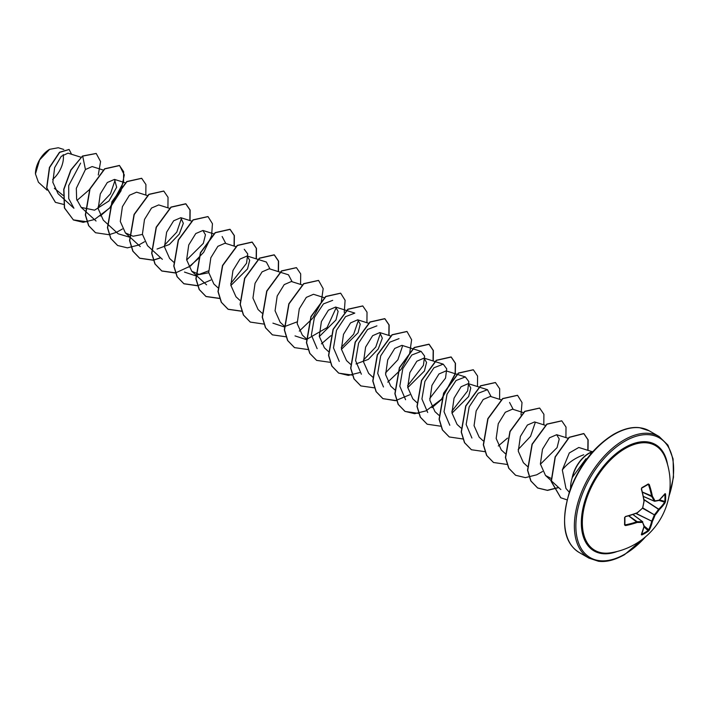 <?xml version="1.0" encoding="UTF-8"?>
<svg xmlns="http://www.w3.org/2000/svg" width="709" height="709" viewBox="0 0 709 709"><rect width="100%" height="100%" fill="white"/><g stroke="black" fill="none" stroke-linecap="round" stroke-linejoin="round"><path stroke-width="1.06" d="M643.364 496.406L654.283 501.121L655.01 500.873L654.283 501.121A69.464 25.116 -140.8 0 0 651.668 496.513L651.642 496.362A69.668 43.577 -124.5 0 0 648.522 484.699L648.239 483.972L649.231 484.469A70.191 43.905 55.5 0 1 652.377 496.229A69.987 25.302 39.2 0 1 655.01 500.873A69.987 18.266 12.4 0 0 659.113 500.12A0.523 0.443 77 0 1 658.555 500.492M665.529 501.325L664.829 501.476A69.633 52.528 -144.3 0 0 664.962 497.842A69.633 52.528 -144.3 0 0 664.829 494.155L665.529 493.951A70.156 52.918 35.7 0 1 665.662 497.674A70.156 52.918 35.7 0 1 665.529 501.325L665.086 502.725L664.829 501.476L659.609 499.854M610.192 552.869A60.495 34.927 -60 0 1 583.011 513.511A60.495 34.927 -60 0 1 625.116 448.558A60.495 34.927 -60 0 1 665.21 457.58L665.21 457.58A70.191 70.191 0 0 1 610.192 552.869M665.086 502.725A70.191 43.905 -175.5 0 1 659.113 509.806A69.987 56.117 159.6 0 1 655.01 515.213A69.987 56.117 80.4 0 1 652.377 521.469A70.191 43.905 55.5 0 1 649.231 530.181L648.239 531.263A70.156 52.918 -155.7 0 1 645.146 533.212A70.156 52.918 -155.7 0 1 641.858 534.949L641.53 534.32M624.877 517.428A69.633 21.757 76.6 0 1 624.868 524.545L625.338 524.855A69.668 43.577 4.5 0 0 637.001 521.727L637.143 521.673A69.464 25.116 20.8 0 0 642.443 521.629L642.593 522.382A69.987 25.302 -159.2 0 1 637.249 522.427A70.191 43.905 -175.5 0 1 625.498 525.582L624.567 524.97A70.156 21.917 -103.4 0 0 624.567 517.597L625.498 516.48A70.191 36.841 -4.2 0 0 637.249 512.74A69.987 49.072 -27.7 0 0 642.593 508.043A69.987 49.072 -92.3 0 0 643.985 501.068A70.191 36.841 -115.8 0 0 641.353 489.024L641.858 487.659A70.156 21.917 -16.6 0 0 645.146 485.825A70.156 21.917 -16.6 0 0 648.239 483.972M49.435 149.439A19.781 11.415 120 0 0 35.45 173.661A19.781 11.415 120 0 0 35.45 173.838M63.792 149.484L58.271 147.747L49.621 149.333L39.607 159.915L35.45 173.9L38.419 182.222L47.086 190.172M570.621 488.209A25.524 14.738 -60 0 1 572.349 477.379L572.216 477.511A24.328 14.047 -60 0 1 588.816 453.264A24.328 14.047 -60 0 1 590.242 452.51L593.114 451.332M583.755 454.753C574.582 458.227 567.439 463.296 562.317 469.961L565.968 488.474L569.212 492.135M572.349 477.379L586.015 458.696M63.03 195.365L54.354 188.293M81.012 157.247L68.011 153.162L61.266 156.317L54.646 167.634L52.821 182.275L58.067 193.708L62.968 198.21M103.346 170.089L92.152 166.562L85.434 169.522L76.324 188.31L76.634 199.247L81.198 207.409L94.554 210.183L108.964 200.984L116.675 187.229L114.486 179.404L107.307 182.514L100.288 193.938L98.188 208.703L103.31 220.171L107.192 223.743M147.561 195.613L136.598 192.166L129.428 195.267L122.409 206.665L120.291 221.447L125.413 232.942L133.097 236.239L142.429 234.449M169.673 208.384L158.71 204.928L151.531 208.038L144.503 219.462L142.403 234.236L147.534 245.704L151.416 249.267M157.043 249.045L169.362 244.49L179.262 234.121L183.33 223.326L180.822 217.698L173.643 220.8L166.624 232.206L164.515 246.98L169.637 258.475L173.705 262.206M186.653 259.981L203.315 243.382L205.459 234.776L202.925 230.469L195.764 233.562L188.736 244.977L186.627 259.76L191.749 271.237L199.433 274.534L208.756 272.743M235.778 246.608L225.037 243.222L217.858 246.333L210.839 257.748L208.73 272.513L213.861 283.999L217.929 287.739M230.868 285.514L247.53 268.915L249.683 260.318L247.149 255.993L239.988 259.086L232.96 270.492L230.85 285.284L235.973 296.761L239.855 300.332M280.002 272.141L269.26 268.755L262.082 271.866L255.054 283.29L252.953 298.046L258.076 309.532L261.967 313.094M302.335 284.974L291.372 281.517L284.203 284.619L277.184 296.025L275.065 310.799L280.188 322.294L284.256 326.034M324.217 297.665L313.484 294.288L306.306 297.39L299.278 308.823L297.177 323.588L302.3 335.056L306.368 338.796M319.307 336.571L335.977 319.963L338.122 311.384L335.587 307.059L328.418 310.152L321.399 321.558L319.28 336.323L324.412 347.827L328.48 351.558M341.419 349.342L358.089 332.743L360.234 324.137L357.699 319.821L350.53 322.914L343.502 334.347L341.392 349.12L346.524 360.589L350.592 364.329M356.033 363.93L368.343 359.383L378.252 349.005L382.319 338.22L379.811 332.583L372.642 335.685L365.614 347.091L363.504 361.856L368.627 373.359L372.695 377.091M401.923 345.354L394.753 348.438L387.726 359.862L385.616 374.644L390.739 386.121L394.807 389.853M407.746 387.628L424.416 371.02L426.561 362.441L424.035 358.116L416.857 361.218L409.837 372.642L407.719 387.389L412.851 398.883L416.919 402.623M449.807 425.267L444.038 411.734L447.042 394.124L456.064 380.503L465.352 376.931L446.138 370.878L438.977 373.971L431.949 385.377L429.84 400.16L434.963 411.645L438.844 415.217M451.97 413.161L468.64 396.553L470.785 387.965L468.25 383.64L461.072 386.751L454.052 398.174L451.943 412.93L457.075 424.416L460.956 427.979M501.325 399.858L490.362 396.411L483.201 399.504L476.173 410.901L474.055 425.675L479.178 437.178L483.059 440.75M523.437 412.629L512.474 409.173L505.295 412.275L498.267 423.707L496.167 438.472L501.29 449.949L505.357 453.68M545.549 425.391L534.586 421.935L527.407 425.037L520.388 436.443L518.279 451.208L523.402 462.711L527.469 466.451M540.409 464.227L557.079 447.627L559.224 439.022L556.689 434.706L549.528 437.799L542.491 449.231L540.382 463.996L545.513 475.473L551.106 478.442M592.166 451.677L578.792 447.468L569.3 452.962L562.317 469.961M535.33 422.298L530.554 436.354L518.164 449.533M509.576 402.455L513.219 409.412M471.91 438.029L466.15 424.496L469.163 406.886L478.185 393.265L487.464 389.693L491.107 396.641M465.352 376.931L468.826 381.602L467.639 390.907L451.828 411.247M427.695 412.496L421.926 398.972L424.93 381.362L433.952 367.749L443.24 364.16L446.714 368.848L445.527 378.136L429.725 398.476M405.583 399.725L399.814 386.201L402.818 368.6L411.84 354.987L421.128 351.398L424.602 356.086L423.424 365.374L407.613 385.705M383.472 386.972L377.702 373.43L380.715 355.838L389.737 342.217L399.025 338.627M402.668 345.7L397.882 359.773L385.501 372.943M361.36 374.21L355.59 360.651L358.612 343.059L367.625 329.446L376.913 325.865M380.556 332.938L375.779 347.011L363.389 360.181M339.257 361.439L333.487 347.871L336.509 330.279L345.522 316.675L354.801 313.103L335.587 307.05M358.453 320.167L353.667 334.24L341.277 347.419M317.145 348.677L311.375 335.109L314.397 317.508L323.428 303.904L332.689 300.341M336.341 307.405L327.053 327.611L306.385 339.567M306.208 339.576L295.033 335.906M297.062 321.886L283.919 326.822L272.921 323.144M280.223 272.212L288.474 274.808L292.126 281.757M258.111 259.441L266.362 262.038L270.014 268.995M244.251 249.276L247.733 253.955L246.537 263.261L230.735 283.591M222.139 236.514L225.79 243.462M208.623 270.829L195.489 275.766L184.482 272.088M181.566 218.053L176.789 232.118L164.399 245.287M130.243 237.373L118.155 233.784L107.378 223.911M115.239 179.758L110.453 193.832L98.072 207.001M63.154 198.378L73.931 208.26L68.729 198.609L68.711 185.563L80.604 163.141M85.434 169.522L82.696 156.131L96.229 153.49L100.572 161.572L98.276 174.99M89.954 189.161L76.971 200.443M63.713 204.44L55.462 202.357L46.821 187.912L49.603 167.554L59.671 152.364L69.145 149.51L71.582 154.287M82.51 156.024L70.794 170.009L63.73 189.347L64.386 207.914L73.435 219.967L64.572 208.021L63.907 189.454L70.98 170.116L82.51 156.024L96.14 153.445M55.373 202.304L46.643 187.805L49.417 167.448L59.485 152.258L69.057 149.457M73.435 219.967L83.183 222.325L94.412 219.533M94.572 219.462L110.134 207.666L121.009 190.863L124.297 174.946L119.582 165.56L104.799 168.902L90.016 189.019L85.514 215.075L88.785 225.754L95.547 232.738L109.026 234.706M109.159 234.679L116.524 232.295M116.675 232.224L122.427 228.972M145.824 195.072L145.921 184.535L141.703 178.331L126.92 181.664L112.128 201.781L107.626 227.837L110.896 238.508L117.65 245.5L127.398 247.858L138.636 245.066M138.787 244.995L144.53 241.742M167.936 207.834L168.033 197.297L163.806 191.093L149.023 194.434L134.24 214.552L129.738 240.608L133.008 251.278L139.77 258.271L153.25 260.238M153.383 260.212L160.748 257.828M190.047 220.596L190.145 210.068L185.918 203.864L171.135 207.196L156.352 227.314L151.841 253.37L155.111 264.04L161.874 271.033L175.38 273L190.606 265.964L203.705 252.28L211.468 236.194M211.583 235.787L212.452 223.707L208.029 216.626L193.238 219.958L178.455 240.085L173.953 266.141L177.223 276.811L183.994 283.804L197.465 285.771M197.607 285.745L210.865 280.037M234.262 246.129L234.369 235.592L230.141 229.388L215.359 232.72L200.567 252.838L196.065 278.894L199.335 289.573L206.089 296.557L219.71 298.507M256.374 258.891L256.472 248.363L252.244 242.159L237.462 245.491L222.679 265.609L218.177 291.674L221.447 302.344L228.209 309.328L241.822 311.278M278.486 271.662L278.584 261.125L274.356 254.921L259.574 258.253L244.791 278.371L240.28 304.427L243.55 315.097L250.312 322.09L263.792 324.066M300.589 284.424L300.696 273.896L296.468 267.683L281.686 271.015L266.903 291.142L262.392 317.198L265.662 327.868L272.433 334.861L286.046 336.802M299.304 331.103L312.598 318.385L321.177 302.708L323.18 288.678L318.58 280.454L303.789 283.786L289.006 303.904L284.504 329.96L287.774 340.63L294.536 347.623L308.158 349.572M321.416 343.865L330.926 335.658M344.246 312.377L345.106 300.297L340.692 293.216L325.91 296.548L311.118 316.666L306.616 342.731L309.886 353.401L316.648 360.394L330.261 362.334M366.925 322.719L367.023 312.182L362.795 305.978L348.013 309.319L333.23 329.437L328.728 355.493L331.998 366.163L338.751 373.156L352.373 375.096M389.037 335.49L389.135 324.952L384.907 318.749L370.125 322.081L355.342 342.199L350.831 368.255L354.101 378.934L360.863 385.918L374.485 387.867M387.743 382.16L401.037 369.451L409.616 353.773L411.619 339.735L407.019 331.511L392.228 334.852L377.445 354.97L372.943 381.025L376.213 391.696L382.975 398.688L396.597 400.629M433.252 361.014L433.359 350.485L429.131 344.282L414.348 347.605L399.557 367.732L395.055 393.787L398.325 404.458L405.087 411.45L418.7 413.391M431.958 407.693L441.158 399.823M441.477 399.477L455.302 374.06L455.488 363.345L451.234 357.044L436.452 360.376L421.669 380.503L417.167 406.558L420.437 417.229L427.199 424.212L440.679 426.189M477.476 386.547L477.574 376.018L473.355 369.806L458.563 373.138L443.781 393.256L439.279 419.311L442.54 429.991L449.302 436.974L462.791 438.951M499.588 399.309L499.685 388.78L495.458 382.568L480.675 385.909L465.884 406.035L461.382 432.091L464.661 442.762L471.423 449.745L485.036 451.686M498.294 445.988L507.484 438.118M521.009 414.907L522.019 402.57L517.57 395.338L502.787 398.671L488.005 418.789L483.494 444.844L486.764 455.515L493.526 462.507L507.148 464.457M543.803 424.842L543.909 414.304L539.682 408.1L524.89 411.442L510.108 431.559L505.606 457.615L508.876 468.286L515.638 475.278L525.387 477.636L536.616 474.835M536.775 474.764L542.509 471.512M565.915 437.604L566.012 427.075L561.794 420.871L547.002 424.204L532.22 444.321L527.718 470.377L530.988 481.048L537.741 488.04L547.49 490.398L558.727 487.597M588.027 450.375L588.133 439.855L583.932 433.642L569.309 437.391L555.307 456.995L551.363 481.508L560.784 497.771L566.934 499.827M592.892 451.58L590.242 452.51M73.249 219.861L87.003 221.784M100.217 216.041L109.647 207.897M109.975 207.533L123.508 182.284L123.641 171.693L119.404 165.454L104.613 168.795L89.83 188.913L85.328 214.969L88.598 225.648L95.458 232.685M141.605 178.278L126.734 181.557L111.942 201.675L107.44 227.731L110.71 238.401L117.561 245.447M163.717 191.04L148.837 194.328L134.054 214.446L129.552 240.502L132.822 251.172L139.584 258.165L153.197 260.106M153.339 260.079L160.606 257.704M189.852 220.534L189.968 209.979L185.731 203.758L170.949 207.09L156.166 227.208L151.655 253.264L154.925 263.934L161.687 270.927L175.451 272.85M188.665 267.098L198.414 258.599M207.932 216.573L193.061 219.852L178.269 239.979L173.767 266.035L177.046 276.705L183.808 283.697L197.421 285.638M234.067 246.067L234.183 235.503L229.955 229.282L215.173 232.614L200.39 252.732L195.879 278.788L199.149 289.467L205.911 296.451L219.666 298.374M256.179 258.838L256.295 248.274L252.067 242.053L237.276 245.385L222.493 265.503L217.991 291.567L221.261 302.238L228.023 309.221L241.778 311.145M278.291 271.6L278.407 261.036L274.17 254.815L259.388 258.147L244.605 278.265L240.103 304.321L243.373 314.991L250.224 322.037M296.38 267.639L281.5 270.909L266.717 291.036L262.206 317.091L265.485 327.762L272.336 334.808M318.483 280.401L303.612 283.68L288.829 303.798L284.318 329.853L287.588 340.524L294.439 347.57M340.595 293.163L325.723 296.442L310.932 316.56L306.43 342.624L309.7 353.295L316.56 360.332M362.707 305.925L347.827 309.213L333.044 329.331L328.542 355.386L331.812 366.057L338.574 373.049L348.341 375.407L359.596 372.588M388.842 335.428L388.957 324.864L384.73 318.642L369.938 321.975L355.156 342.092L350.654 368.148L353.924 378.828L360.775 385.864M406.922 331.457L392.05 334.745L377.268 354.863L372.757 380.919L376.036 391.59L382.798 398.582L395.418 400.691L409.767 394.753M433.057 360.952L433.172 350.397L428.945 344.175L414.162 347.499L399.38 367.625L394.869 393.681L398.139 404.352L404.901 411.344L414.668 413.702L425.923 410.883M426.118 410.795L441.29 399.371M441.627 399.016L455.16 373.767L455.293 363.168L451.057 356.937L436.265 360.269L421.483 380.396L416.981 406.452L420.251 417.122L427.11 424.159M473.257 369.752L458.386 373.031L443.595 393.149L439.093 419.205L442.363 429.884L449.214 436.921M495.369 382.523L480.489 385.802L465.707 405.929L461.204 431.985L464.475 442.655L471.325 449.692M517.481 395.285L502.601 398.564L487.819 418.682L483.308 444.738L486.578 455.408L493.429 462.454M539.584 408.047L524.713 411.335L509.922 431.453L505.42 457.509L508.699 468.179L515.549 475.225M561.696 420.818L546.825 424.097L532.034 444.215L527.531 470.271L530.802 480.941L537.564 487.934L547.33 490.291L558.586 487.473M587.832 450.312L587.956 439.766L583.746 433.536L569.123 437.285L555.12 456.888L551.177 481.402L560.695 497.718M572.438 477.432A24.328 14.047 -60 0 1 590.429 452.617L590.641 454.168M52.643 179.457A19.781 11.415 120 0 0 63.172 154.624M643.382 496.468L654.389 501.228A0.523 0.523 0 0 0 654.673 501.263L658.785 500.501A0.523 0.523 0 0 0 659.015 500.386L659.113 500.12A70.191 36.841 -4.2 0 0 665.086 493.624L665.529 493.951M643.949 499.508L658.696 509.195A69.668 43.577 4.5 0 0 664.634 502.176L658.98 500.421M649.231 484.469L648.017 484.451A69.633 21.757 163.4 0 1 645.146 486.17M648.186 484.407L641.68 488.111L641.353 489.024M625.498 516.639A69.668 36.567 175.8 0 0 637.001 512.97L625.338 516.684L624.567 517.597M625.498 516.48L625.435 516.746C624.975 517.003 624.975 517.003 625.435 516.746L624.913 517.331L624.868 524.545L625.498 525.582M632.898 514.539L642.762 521.895A0.523 0.523 0 0 0 642.584 521.664L632.96 514.521M648.239 531.263L648.522 530.066A69.668 43.577 -124.5 0 0 651.642 521.416L651.668 521.239A69.464 55.692 -99.6 0 0 654.283 515.026L654.487 514.681A69.464 55.692 -20.4 0 0 658.555 509.31L643.994 499.739M642.425 492.206L651.668 496.513L652.377 496.229L642.389 492.055M665.086 493.624L658.936 500.439M641.485 488.944A69.668 36.567 64.2 0 1 644.056 500.74L641.548 488.838L641.858 487.659M644.135 500.971L642.629 508.238A0.523 0.523 0 0 0 642.779 507.981L642.646 507.848M642.593 508.273L655.01 515.213L642.797 507.928M642.443 508.193L637.161 513.015A0.523 0.523 0 0 0 637.302 512.926L637.231 512.917M635.876 513.493L652.377 521.469L636.106 513.413M649.231 530.181L644.18 526.051M641.858 534.949L641.68 534.249A69.633 52.528 24.3 0 0 648.017 530.589L644.002 526.884M641.353 534.737A70.191 36.841 -115.8 0 0 643.985 526.317L644.171 525.998M628.635 515.868L637.249 522.427L637.143 521.673L628.786 515.824M641.432 534.285L644.171 526.096A0.523 0.523 0 0 0 644.162 525.839L642.593 522.382A69.987 18.266 -132.4 0 1 643.985 526.317A0.523 0.443 -17 0 0 644.029 525.653M617.309 551.434A61.408 35.45 -60 0 1 581.486 518.403A61.408 35.45 -60 0 1 624.753 447.609A61.408 35.45 -60 0 1 667.532 464.448M645.695 536.66A69.145 39.917 -60 0 1 624.753 554.199A69.145 39.917 -60 0 1 575.859 525.972A69.145 39.917 -60 0 1 624.753 441.29A69.145 39.917 -60 0 1 668.924 496.424M579.12 552.453L588.904 558.107A70.191 40.528 -60 0 1 578.145 501.857A70.191 40.528 -60 0 1 624.009 439.997A70.191 40.528 -60 0 1 659.104 436.522L649.311 430.868A70.191 40.528 120 0 0 614.216 434.351A70.191 40.528 120 0 0 568.361 496.203A70.191 40.528 120 0 0 579.12 552.453C563.336 542.545 560.394 521.416 570.293 489.086C580.139 464.289 594.612 446.023 613.684 434.298C623.308 428.91 631.941 426.712 639.589 427.695L649.311 430.868M654.31 501.166L643.373 496.433M648.522 484.699L647.76 484.664M644.942 486.285A69.633 21.757 163.4 0 1 641.867 488.014M624.921 524.208L625.338 524.855M632.924 514.53L642.487 521.629M588.904 558.107L598.431 561.253C606.115 562.299 614.809 560.11 624.532 554.677L646.9 535.605M81.198 207.409L96.043 221.022M114.486 179.404L125.458 182.851M125.422 232.942L140.258 246.555M151.593 249.435L162.37 259.317M180.822 217.698L191.563 221.075M202.934 230.46L213.896 233.917M191.749 271.237L206.594 284.85M247.149 255.993L257.89 259.37M357.699 319.821L368.662 323.269M379.811 332.583L390.553 335.96M401.923 345.345L412.665 348.731M412.886 348.801L421.128 351.398M424.035 358.116L443.24 364.16M468.25 383.64L487.464 389.693M556.689 434.706L568.201 438.322M545.513 475.482L560.854 489.556M668.614 497.993L673.479 477.254L673.089 458.945L667.913 445.084L659.104 436.522"/></g></svg>
